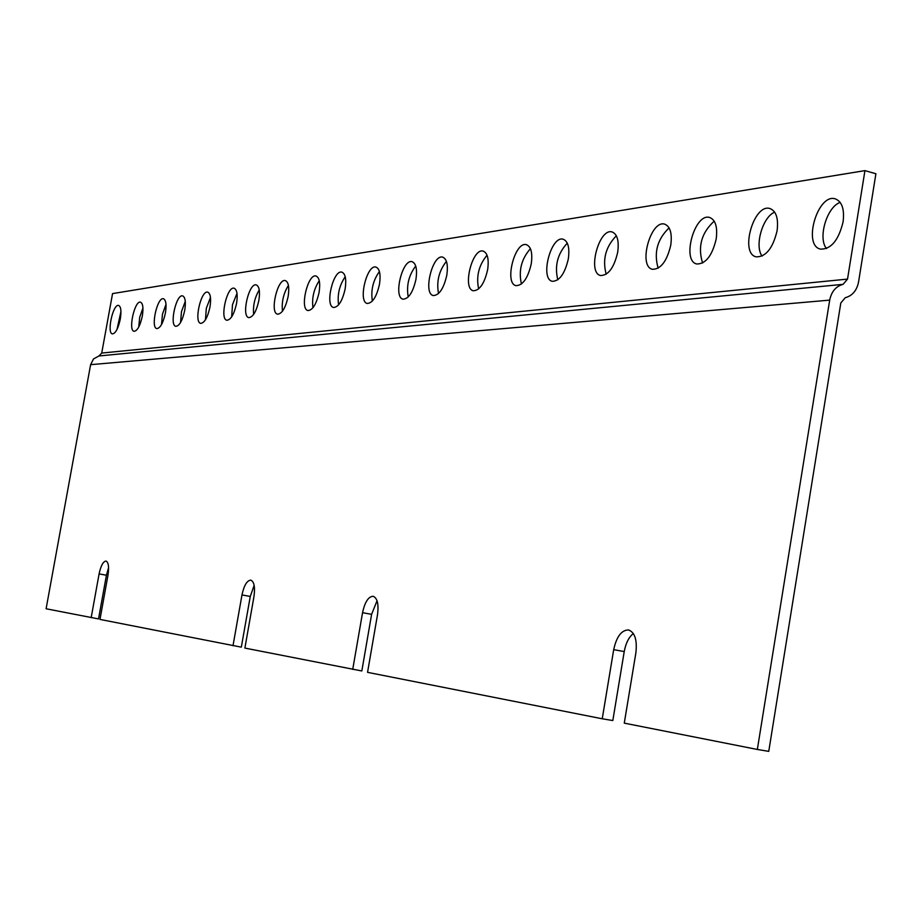 <?xml version="1.0" encoding="UTF-8"?>
<svg xmlns="http://www.w3.org/2000/svg" width="922" height="922" viewBox="0 0 922 922"><rect width="100%" height="100%" fill="white"/><g stroke="black" fill="none" stroke-linecap="round" stroke-linejoin="round"><path stroke-width="1.38" d="M377.04 600.764L371.612 614.329L361.827 670.962L244.883 648.085L253.942 596.707C255.256 587.21 254.207 581.69 250.807 580.134C246.981 580.468 244.03 585.401 241.979 594.944L250.277 596.43L241.322 647.152L99.991 619.423L107.978 575.224C109.188 567.042 108.531 562.316 106.03 561.049C103.172 561.417 100.855 565.693 99.092 573.91L106.422 575.224L98.527 618.927L46.1 608.762L90.61 364.674L93.491 358.958L98.942 355.973L101.72 353.068L112.553 293.599L864.94 170.628L847.525 279.101L843.077 284.345C835.92 286.258 831.46 291.525 829.696 300.123L757.342 749.459L624.275 723.136L635.869 652.926C637.321 640.018 634.878 632.354 628.527 629.933C621.497 630.049 616.553 636.629 613.695 649.653L602.239 718.78L367.555 672.345L377.478 614.893C378.861 604.29 377.421 598.078 373.156 596.269C368.408 596.546 364.87 602.02 362.553 612.692L352.723 669.418M254.149 585.343L250.277 596.43M108.589 567.698L106.422 575.224M864.94 170.628L875.9 173.739L858.555 281.994C856.826 290.534 852.389 295.778 845.255 297.714L840.806 302.981L768.752 751.372L757.342 749.459M633.345 633.518C628.827 637.16 625.784 643.176 624.229 651.577L612.819 720.555L602.239 718.78M91.174 617.671L99.092 573.91M233.001 645.734L241.979 594.944M120.955 311.498L117.025 329.396M142.945 308.017L139.695 317.283L138.738 327.068M166.006 304.398L162.456 314.206L161.511 324.59M185.276 301.379L181.473 311.624L180.551 322.516M210.481 297.46L206.332 308.248L205.456 319.773M237 293.346L232.494 304.698L231.664 316.868M259.243 289.923C254.737 297.483 252.87 305.655 253.642 314.425M288.425 285.428C283.492 293.334 281.498 301.92 282.478 311.198M319.266 280.703C313.86 288.955 311.751 297.979 312.938 307.775M345.22 276.738C339.411 285.278 337.198 294.648 338.593 304.882M379.415 271.529C373.053 280.415 370.702 290.257 372.373 301.056M415.718 266.02C408.757 275.263 406.256 285.59 408.227 296.976M446.421 261.364C438.93 270.907 436.302 281.625 438.538 293.507M487.047 255.233C478.829 265.133 476.029 276.37 478.645 288.92M530.415 248.686C521.403 258.978 518.406 270.745 521.449 283.999M567.284 243.143C557.568 253.734 554.41 265.951 557.81 279.815M616.357 235.778C605.662 246.75 602.273 259.566 606.192 274.226M669.095 227.895C657.305 239.236 653.663 252.674 658.17 268.198M714.204 221.153C701.446 232.805 697.574 246.762 702.599 263.035M774.676 212.141C762.598 216.924 754.3 246.07 762.102 256.097M840.184 202.402C826.85 206.851 817.618 238.153 826.515 248.571M120.309 319.024C121.52 311.152 120.966 306.634 118.65 305.436C113.072 303.499 106.537 333.303 112.415 333.902C115.584 333.453 118.223 328.486 120.309 319.024M142.322 316.062C143.555 308.04 142.956 303.407 140.524 302.174C134.67 300.157 127.939 330.664 134.093 331.321C137.424 330.86 140.167 325.777 142.322 316.062M165.418 312.961C166.663 304.756 166.018 300.019 163.471 298.751C157.328 296.642 150.39 327.886 156.844 328.601C160.347 328.151 163.206 322.942 165.418 312.961M184.723 310.368C185.99 302.024 185.299 297.195 182.66 295.893C176.263 293.703 169.152 325.57 175.86 326.33C179.502 325.892 182.452 320.568 184.723 310.368M209.986 306.98C211.253 298.44 210.516 293.507 207.738 292.159C201.019 289.854 193.666 322.527 200.719 323.368C204.557 322.93 207.646 317.468 209.986 306.98M236.574 303.407C237.864 294.683 237.058 289.612 234.142 288.217C227.066 285.808 219.459 319.335 226.881 320.245C230.926 319.807 234.153 314.206 236.574 303.407M258.875 300.411C260.188 291.525 259.324 286.362 256.293 284.921C248.905 282.409 241.08 316.649 248.813 317.617C253.043 317.203 256.397 311.463 258.875 300.411M288.148 296.481C289.485 287.376 288.551 282.086 285.359 280.588C277.557 277.948 269.443 313.111 277.603 314.183C282.074 313.768 285.59 307.867 288.148 296.481M319.104 292.32C320.441 283.008 319.438 277.568 316.073 276.012C307.821 273.235 299.385 309.389 308.006 310.553C312.742 310.149 316.442 304.076 319.104 292.32M345.162 288.828C346.522 279.32 345.439 273.765 341.935 272.163C333.291 269.259 324.59 306.242 333.603 307.487C338.57 307.107 342.431 300.883 345.162 288.828M379.495 284.207C380.867 274.468 379.703 268.763 376.003 267.092C366.841 264.015 357.759 302.082 367.313 303.465C372.603 303.096 376.66 296.677 379.495 284.207M415.96 279.308C417.355 269.316 416.099 263.45 412.169 261.71C402.441 258.437 392.956 297.679 403.098 299.177C408.723 298.843 413.01 292.216 415.96 279.308M446.813 275.171C448.219 264.971 446.87 258.967 442.767 257.157C432.545 253.723 422.702 293.934 433.352 295.559C439.275 295.247 443.759 288.448 446.813 275.171M487.646 269.685C489.075 259.209 487.611 253.031 483.255 251.13C472.352 247.476 462.026 288.978 473.366 290.776C479.705 290.488 484.465 283.457 487.646 269.685M531.256 263.83C532.697 253.066 531.107 246.693 526.485 244.71C514.845 240.803 503.977 283.688 516.078 285.659C522.866 285.417 527.926 278.144 531.256 263.83M568.332 258.84C569.784 247.845 568.09 241.31 563.238 239.247C550.953 235.122 539.612 279.17 552.37 281.314C559.562 281.106 564.886 273.615 568.332 258.84M617.705 252.213C619.181 240.907 617.325 234.165 612.162 231.975C598.989 227.55 586.98 273.154 600.648 275.528C608.405 275.378 614.087 267.611 617.705 252.213M670.778 245.091C672.265 233.45 670.248 226.478 664.739 224.173C650.598 219.401 637.828 266.665 652.511 269.305C660.878 269.224 666.975 261.156 670.778 245.091M716.198 238.982C717.696 227.077 715.541 219.909 709.721 217.5C694.715 212.417 681.277 261.099 696.848 263.992C705.768 263.969 712.222 255.636 716.198 238.982M777.085 230.811C778.594 218.537 776.243 211.126 770.02 208.568C753.816 203.047 739.432 253.631 756.224 256.858C765.928 256.927 772.878 248.249 777.085 230.811M843.077 221.937C844.61 209.294 842.04 201.618 835.367 198.887C817.826 192.871 802.336 245.506 820.511 249.124C831.091 249.32 838.617 240.25 843.077 221.937M371.612 614.329L362.553 612.692M624.229 651.577L613.695 649.653M90.61 364.674L829.696 300.123M843.077 284.345L98.942 355.973M847.525 279.101L101.72 353.068"/></g></svg>

